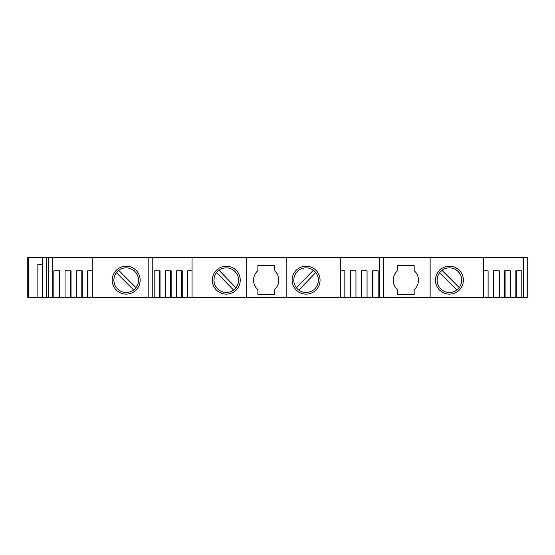 <?xml version="1.0" encoding="UTF-8"?>
<svg xmlns="http://www.w3.org/2000/svg" width="555" height="555" viewBox="0 0 555 555"><rect width="100%" height="100%" fill="white"/><g stroke="black" fill="none" stroke-linecap="round" stroke-linejoin="round"><path stroke-width="0.83" d="M140.151 280.157A13.965 13.965 0 0 0 126.186 266.192A13.965 13.965 0 0 0 112.214 280.157A13.965 13.965 0 0 0 126.186 294.129A13.965 13.965 0 0 0 140.151 280.157M226.28 266.192A13.965 13.965 0 0 0 212.315 280.157A13.965 13.965 0 0 0 226.28 294.129A13.965 13.965 0 0 0 240.246 280.157A13.965 13.965 0 0 0 226.28 266.192M306.089 266.192A13.965 13.965 0 0 0 292.124 280.157A13.965 13.965 0 0 0 306.089 294.129A13.965 13.965 0 0 0 320.055 280.157A13.965 13.965 0 0 0 306.089 266.192M463.383 280.157A13.965 13.965 0 0 0 449.418 266.192A13.965 13.965 0 0 0 435.453 280.157A13.965 13.965 0 0 0 449.418 294.129A13.965 13.965 0 0 0 463.383 280.157M92.283 270.847L87.523 270.847L87.523 297.452L82.258 297.452L82.258 270.847L76.292 270.847L76.292 297.452L71.026 297.452L71.026 270.847L65.06 270.847L65.06 297.452L59.794 297.452L59.794 270.847L53.828 270.847L53.828 297.452L42.381 297.452L42.381 257.548L27.75 257.548L27.75 297.452L28.444 297.452L28.444 257.548M133.63 289.96A12.307 12.307 0 0 1 116.39 272.713L133.63 289.96A12.307 12.307 0 0 0 135.982 287.608L118.735 270.361A12.307 12.307 0 0 0 116.39 272.713M118.735 270.361A12.307 12.307 0 0 1 135.982 287.608M233.551 290.085A12.307 12.307 0 0 1 216.617 272.547L233.551 290.085A12.307 12.307 0 0 0 235.944 287.774L219.01 270.236A12.307 12.307 0 0 0 216.617 272.547M219.01 270.236A12.307 12.307 0 0 1 235.944 287.774M315.753 272.547A12.307 12.307 0 0 1 298.819 290.085L315.753 272.547A12.307 12.307 0 0 0 313.367 270.236L296.425 287.774A12.307 12.307 0 0 0 298.819 290.085M296.425 287.774A12.307 12.307 0 0 1 313.367 270.236M397.54 289.675A12.64 12.64 0 0 1 397.54 270.646L397.54 265.526L414.169 265.526L414.169 270.646A12.64 12.64 0 0 1 414.169 289.675L414.169 294.795L397.54 294.795L397.54 289.675M456.862 289.96A12.307 12.307 0 0 1 439.622 272.713L456.862 289.96A12.307 12.307 0 0 0 459.214 287.608L441.974 270.361A12.307 12.307 0 0 0 439.622 272.713M441.974 270.361A12.307 12.307 0 0 1 459.214 287.608M46.703 297.452L46.703 257.548L246.247 257.548L246.247 297.452L192.044 297.452L192.044 257.548M523.296 257.548L523.296 297.452L527.25 297.452L527.25 257.548L246.247 257.548M52.343 297.452L52.343 257.548M192.044 270.847L187.528 270.847L187.528 297.452L182.255 297.452L182.255 270.847L176.414 270.847L176.414 297.452L171.141 297.452L171.141 270.847L165.3 270.847L165.3 297.452L160.027 297.452L160.027 270.847L154.193 270.847L154.193 297.452L92.283 297.452L92.283 257.548M152.764 297.452L152.764 257.548M286.151 257.548L286.151 297.452L246.247 297.452M257.874 294.795L257.874 289.675A12.64 12.64 0 0 1 257.874 270.646L257.874 265.526L274.496 265.526L274.496 270.646A12.64 12.64 0 0 1 274.496 289.675L274.496 294.795L257.874 294.795M340.326 257.548L340.326 297.452L286.151 297.452M379.606 257.548L379.606 297.452L378.177 297.452L378.177 270.847L372.343 270.847L372.343 297.452L367.07 297.452L367.07 270.847L361.229 270.847L361.229 297.452L355.956 297.452L355.956 270.847L350.122 270.847L350.122 297.452L344.842 297.452L344.842 270.847L340.326 270.847M430.146 257.548L430.146 297.452L383.588 297.452L383.56 257.548L383.588 297.452L379.606 297.452M483.356 257.548L483.356 297.452L430.146 297.452M523.296 297.452L521.804 297.452L521.804 270.847L515.838 270.847L515.838 297.452L510.572 297.452L510.572 270.847L504.606 270.847L504.606 297.452L499.34 297.452L499.34 270.847L493.374 270.847L493.374 297.452L488.109 297.452L488.109 270.847L483.356 270.847M521.804 297.452L515.838 297.452M510.572 297.452L504.606 297.452M499.34 297.452L493.374 297.452M488.109 297.452L483.356 297.452M378.177 297.452L372.343 297.452M367.07 297.452L361.229 297.452M355.956 297.452L350.122 297.452M344.842 297.452L340.326 297.452M192.044 297.452L187.528 297.452M182.255 297.452L176.414 297.452M171.141 297.452L165.3 297.452M160.027 297.452L154.193 297.452M148.816 297.452L148.816 257.548L148.809 297.452M92.283 297.452L87.523 297.452M82.258 297.452L76.292 297.452M71.026 297.452L65.06 297.452M59.794 297.452L53.828 297.452M48.382 257.548L48.382 297.452M59.794 270.847L59.336 270.847L59.336 297.452M71.026 270.847L70.568 270.847L70.568 297.452M82.258 270.847L81.8 270.847L81.8 297.452M160.027 270.847L159.438 270.847L159.438 297.452M171.141 270.847L170.552 270.847L170.552 297.452M182.255 270.847L181.665 270.847L181.665 297.452M350.122 270.847L350.704 270.847L350.704 297.452M361.229 270.847L361.818 270.847L361.818 297.452M372.343 270.847L372.932 270.847L372.932 297.452M383.554 257.548L383.554 297.452M493.832 297.452L493.832 270.847L493.374 270.847M505.064 297.452L505.064 270.847L504.606 270.847M516.296 297.452L516.296 270.847L515.838 270.847M42.381 297.452L28.444 297.452M46.703 257.548L42.381 257.548M42.381 264.201L37.865 264.201L37.865 297.452"/></g></svg>
